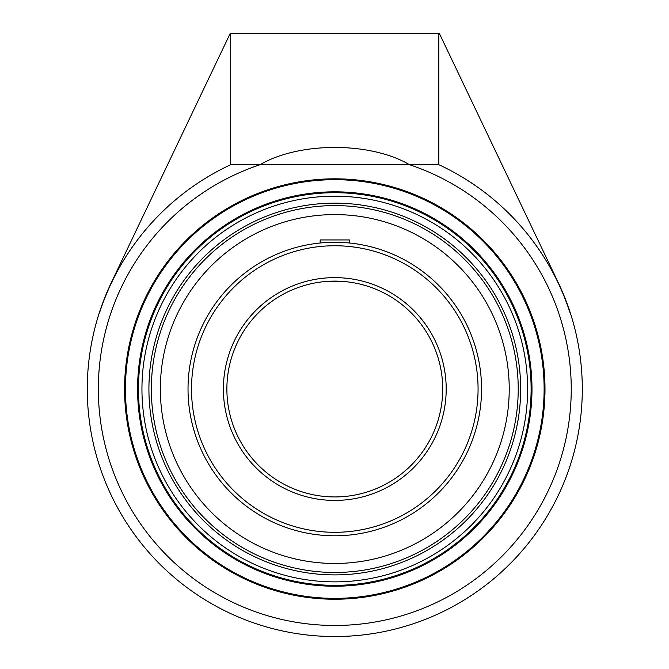 <?xml version="1.0" encoding="UTF-8"?>
<svg xmlns="http://www.w3.org/2000/svg" width="669" height="669" viewBox="0 0 669 669"><rect width="100%" height="100%" fill="white"/><g stroke="black" fill="none" stroke-linecap="round" stroke-linejoin="round"><path stroke-width="1" d="M125.446 389.032A209.338 209.338 0 0 1 334.784 179.693A209.338 209.338 0 0 1 544.123 389.032A209.338 209.338 0 0 1 334.784 598.362A209.338 209.338 0 0 1 125.446 389.032M544.992 389.032A210.208 210.208 0 0 0 229.684 206.98A210.208 210.208 0 0 0 229.684 571.075A210.208 210.208 0 0 0 544.992 389.032M570.113 312.331L569.879 312.331A247.287 247.287 0 0 0 438.847 164.699L409.47 164.699C370.685 141.703 298.892 141.703 260.099 164.699A236.433 236.433 0 0 0 309.504 624.11A236.433 236.433 0 0 0 409.47 164.699L230.73 164.699A247.287 247.287 0 0 0 99.689 312.331L99.455 312.331A247.513 247.513 0 0 0 373.611 633.476A247.513 247.513 0 0 0 558.172 282.443L439.366 33.45L230.203 33.45L111.405 282.443A247.513 247.513 0 0 0 99.455 312.331M334.784 585.35A196.326 196.326 0 0 1 138.458 389.032A196.326 196.326 0 0 1 334.784 192.705A196.326 196.326 0 0 1 531.111 389.032A196.326 196.326 0 0 1 334.784 585.35M334.784 191.827A197.196 197.196 0 0 0 164.005 487.626A197.196 197.196 0 0 0 505.563 487.626A197.196 197.196 0 0 0 334.784 191.827M148.919 389.032A185.865 185.865 0 0 0 334.784 574.897A185.865 185.865 0 0 0 520.658 389.032A185.865 185.865 0 0 0 334.784 203.159A185.865 185.865 0 0 0 148.919 389.032M438.847 164.699L438.847 33.45M230.73 33.45L230.73 164.699M334.784 214.59A174.433 174.433 0 0 0 160.351 389.032A174.433 174.433 0 0 0 334.784 563.465A174.433 174.433 0 0 0 509.226 389.032A174.433 174.433 0 0 0 334.784 214.59M346.91 242.763L349.394 242.989L349.394 239.937L320.175 239.937L320.175 242.989L322.684 242.763M322.642 281.8L334.784 281.114A107.918 107.918 0 0 1 337.611 281.147L346.91 281.8A107.918 107.918 0 0 1 442.535 395.103A107.918 107.918 0 0 1 334.784 496.942A107.918 107.918 0 0 0 442.535 395.103A107.918 107.918 0 0 0 346.91 281.8L331.983 281.147M342.938 281.423A107.918 107.918 0 0 1 345.129 281.607A107.918 107.918 0 0 0 342.938 281.423M334.784 281.114L337.586 281.147A107.918 107.918 0 0 0 334.784 281.114M349.126 282.067L348.691 282.009M331.966 281.147L322.667 281.8M321.287 281.958L320.175 282.109M480.827 403.641L481.053 401.149L480.827 403.641M481.446 383.437L481.555 389.032A146.762 146.762 0 0 0 334.784 242.262A146.762 146.762 0 0 0 188.022 389.032A146.762 146.762 0 0 0 334.784 535.794A146.762 146.762 0 0 0 481.555 389.032A146.762 146.762 0 0 0 334.784 242.262A146.762 146.762 0 0 0 188.022 389.032A146.762 146.762 0 0 0 334.784 535.794A146.762 146.762 0 0 0 481.555 389.032M481.521 391.842L481.329 397.177M442.702 389.032A107.918 107.918 0 0 1 280.829 482.483A107.918 107.918 0 0 1 280.829 295.573A107.918 107.918 0 0 1 442.702 389.032A107.918 107.918 0 0 1 280.829 482.483A107.918 107.918 0 0 1 280.829 295.573A107.918 107.918 0 0 1 442.702 389.032M337.602 242.287L334.784 242.262M331.975 242.287L326.631 242.487M334.784 196.184A192.839 192.839 0 0 1 527.624 389.032A192.839 192.839 0 0 1 334.784 581.871A192.839 192.839 0 0 1 141.945 389.032A192.839 192.839 0 0 1 334.784 196.184M151.345 389.032A183.44 183.44 0 0 1 334.784 205.592A183.44 183.44 0 0 1 518.224 389.032A183.44 183.44 0 0 1 334.784 572.472A183.44 183.44 0 0 1 151.345 389.032M446.19 389.032A111.405 111.405 0 0 0 279.09 292.554A111.405 111.405 0 0 0 279.09 485.502A111.405 111.405 0 0 0 446.19 389.032M478.067 389.032A143.275 143.275 0 0 1 334.784 532.307A143.275 143.275 0 0 1 191.51 389.032A143.275 143.275 0 0 1 334.784 245.749A143.275 143.275 0 0 1 478.067 389.032"/></g></svg>
